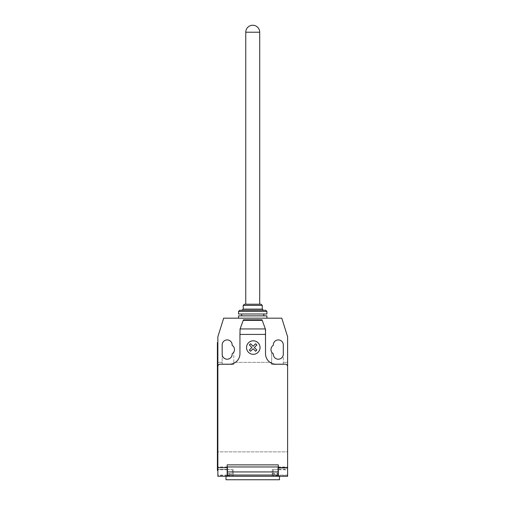 <?xml version="1.0" encoding="UTF-8"?>
<svg xmlns="http://www.w3.org/2000/svg" width="505" height="505" viewBox="0 0 505 505"><rect width="100%" height="100%" fill="white"/><g stroke="black" fill="none" stroke-linecap="round" stroke-linejoin="round"><path stroke-width="0.38" stroke-dasharray="2.52 1.89" d="M245.758 304.225L259.709 304.225L245.758 304.225M266.911 315.852L238.549 315.852M266.911 318.175L238.549 318.175L266.911 318.175M261.104 304.225L244.363 304.225M262.265 305.392L243.202 305.392M262.265 309.111L243.202 309.111M263.427 310.272L242.04 310.272L263.427 310.272M265.75 310.272L239.711 310.272M266.911 311.433L238.549 311.433M266.911 313.99L238.549 313.99M263.774 313.99L241.687 313.99L263.774 313.99M263.774 315.852L241.687 315.852L263.774 315.852M225.994 479.75L279.473 479.75M233.203 473.936L233.203 476.265L227.395 476.265L233.203 476.265L233.203 469.637L233.203 473.936L227.395 473.936L227.395 469.637L227.395 476.265L279.473 476.265L225.994 476.265L227.162 476.265L227.162 469.751L217.863 469.783L217.863 466.961L217.863 475.098A1.161 1.161 0 0 0 219.025 476.265L227.162 476.265L217.863 476.265L217.863 469.783M232.275 472.775L232.275 469.751L232.275 472.775M273.192 472.775L273.192 469.751L273.192 472.775M278.305 475.394L287.604 475.394L287.604 476.265L278.305 476.265L278.305 464.871L227.162 464.871L227.162 466.961L217.863 466.961M265.516 329.386L265.049 328.099L265.516 329.386L265.516 336.772L265.516 329.386L262.032 319.804M265.245 328.635L265.516 353.746A10.46 10.46 0 0 0 275.982 364.206L285.281 364.206A2.323 2.323 0 0 1 287.604 366.529L287.604 467.882M278.305 468.129L287.604 468.129L278.072 468.129L278.072 466.961L227.395 466.961L227.395 473.936M278.305 476.265L286.442 476.265L287.604 475.098L287.604 451.855L217.863 451.855L217.863 475.098L219.025 476.265L286.442 476.265A1.161 1.161 0 0 0 287.604 475.098L287.604 466.961L278.305 466.961M278.072 469.637L278.072 476.265L278.072 469.637L272.258 469.637L272.258 476.265L278.072 476.265L278.072 468.129M287.604 466.961L287.604 469.783L278.305 469.783M272.258 469.637L272.258 473.936L278.072 473.936M227.162 466.961L227.162 469.783M278.072 476.265L272.258 476.265L272.258 473.936M217.863 470.452L217.396 470.452L217.396 465.799L217.863 465.799L217.863 470.452L217.863 342.586L217.863 347.238L217.396 347.238L217.396 465.799M217.396 347.238L217.396 342.586L217.863 342.586M217.863 464.871L217.863 366.529A2.323 2.323 0 0 1 220.186 364.206L229.485 364.206A10.46 10.46 0 0 0 239.944 353.746L239.944 328.635L243.435 319.804M239.944 332.126L239.944 336.772L239.944 332.126M239.944 329.386L240.216 328.635M265.049 328.099L262.31 320.568M233.783 362.35L233.783 352.105L233.783 364.44L233.783 362.35L271.677 362.35L271.677 364.44L283.305 364.44L283.305 362.35L287.604 362.35L287.604 336.772L281.79 318.175L223.671 318.175L217.863 336.772L217.863 451.855L287.604 451.855L287.604 362.35L283.305 362.35L283.305 344.909A4.999 4.999 0 0 0 278.305 339.916A4.999 4.999 0 0 0 273.306 344.909L273.306 345.338A4.999 4.999 0 0 0 271.677 352.105L271.677 362.35L233.783 362.35M222.162 364.44L233.783 364.44L222.162 364.44L222.162 354.213A4.999 4.999 0 0 0 227.162 359.206A4.999 4.999 0 0 0 232.155 354.213L232.155 353.784A4.999 4.999 0 0 0 232.155 345.338L232.155 344.909A4.999 4.999 0 0 0 227.162 339.916A4.999 4.999 0 0 0 222.162 344.909L222.162 364.44M217.863 362.35L222.162 362.35L217.863 362.35M273.306 353.784A4.999 4.999 0 0 1 271.677 352.105L271.677 364.44L283.305 364.44L283.305 354.213A4.999 4.999 0 0 1 278.305 359.206A4.999 4.999 0 0 1 273.306 354.213L273.306 353.784M259.709 32.225L245.758 32.225M227.162 475.394L217.863 475.394M278.305 469.29L287.604 469.29M278.305 469.322L287.604 469.322M272.258 473.589L278.072 473.589M227.395 473.589L233.203 473.589M227.162 469.29L217.863 469.29M217.863 469.322L227.162 469.322M227.395 475.098L217.863 475.098M287.604 475.098L278.072 475.098M227.395 475.798L232.275 475.798M273.192 469.751L278.305 469.751M278.305 475.798L273.192 475.798M233.203 469.637L227.395 469.637M227.395 469.751L232.275 469.751"/><path stroke-width="0.76" d="M259.709 32.225A6.975 6.975 0 0 0 252.734 25.25A6.975 6.975 0 0 0 245.758 32.225L259.709 32.225L259.709 304.225M245.758 32.225L245.758 304.225M266.911 318.175L266.911 315.852L238.549 315.852L238.549 318.175M243.202 305.392L262.265 305.392L261.104 304.225L244.363 304.225L243.202 305.392L243.202 309.111L242.04 310.272M262.265 305.392L262.265 309.111L263.427 310.272M239.711 310.272L238.549 311.433L238.549 313.99L266.911 313.99L266.911 311.433L265.75 310.272L239.711 310.272M241.687 313.99L241.687 315.852M263.774 313.99L263.774 315.852M238.549 311.433L266.911 311.433M243.202 309.111L262.265 309.111M225.994 476.265L225.994 479.75L279.473 479.75L279.473 476.265M287.604 469.783L287.604 475.394M240.109 328.938L243.435 319.804L262.032 319.804L265.516 329.386L265.516 334.417L239.944 334.417L240.109 328.938L265.359 328.938M262.234 320.353L243.233 320.353M243.435 319.804L262.032 319.804M265.516 329.386L265.245 328.635M265.516 334.417L265.516 353.746A10.46 10.46 0 0 0 275.982 364.206L285.281 364.206A2.323 2.323 0 0 1 287.604 366.529L287.604 467.586L278.305 467.586L278.305 476.265L287.604 476.265L287.604 467.586M287.604 366.529L287.604 336.772L281.79 318.175L223.671 318.175L217.863 336.772L217.863 366.529A2.323 2.323 0 0 1 220.186 364.206L229.485 364.206A10.46 10.46 0 0 0 239.944 353.746L239.944 334.417M217.863 366.529L217.863 467.586L227.162 467.586L227.162 464.871L278.305 464.871L278.305 467.586M278.072 471.935L278.072 466.961L227.395 466.961L227.395 475.041L278.072 475.041L278.072 471.935L227.395 471.935M227.395 475.041L227.395 476.265L278.072 476.265L278.072 475.041M217.863 467.586L217.863 476.265L227.162 476.265L227.162 467.586M217.396 465.799L217.396 347.238L217.863 347.238L217.863 465.799L217.396 465.799L217.396 470.452L217.863 470.452M217.863 342.586L217.396 342.586L217.396 347.238M240.216 328.635L239.944 329.386M273.306 345.338A4.999 4.999 0 0 0 273.306 353.784L273.306 354.213A4.999 4.999 0 0 0 278.305 359.206A4.999 4.999 0 0 0 283.305 354.213L283.305 344.909A4.999 4.999 0 0 0 278.305 339.916A4.999 4.999 0 0 0 273.306 344.909L273.306 345.338M232.155 353.784A4.999 4.999 0 0 0 232.155 345.338L232.155 344.909A4.999 4.999 0 0 0 227.162 339.916A4.999 4.999 0 0 0 222.162 344.909L222.162 354.213A4.999 4.999 0 0 0 227.162 359.206A4.999 4.999 0 0 0 232.155 354.213L232.155 353.784M256.862 350.022L255.637 351.253L253.106 348.721L250.575 351.253L249.35 350.022L251.875 347.49L249.35 344.966L250.575 343.741L253.106 346.266L255.637 343.741L256.862 344.966L254.331 347.49L256.862 350.022M260.037 347.566A6.754 6.754 0 0 0 249.906 341.715A6.754 6.754 0 0 0 249.906 353.412A6.754 6.754 0 0 0 260.037 347.566"/></g></svg>
